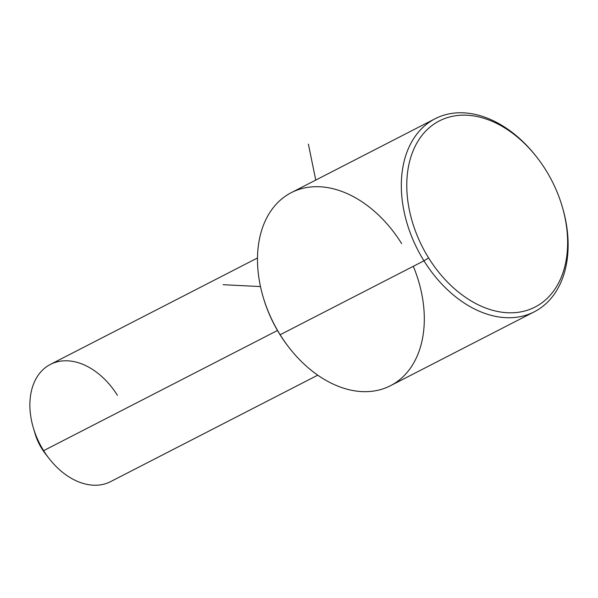 <?xml version="1.0" encoding="UTF-8"?>
<svg xmlns="http://www.w3.org/2000/svg" width="598" height="598" viewBox="0 0 598 598"><rect width="100%" height="100%" fill="white"/><g stroke="black" fill="none" stroke-linecap="round" stroke-linejoin="round"><path stroke-width="0.9" d="M317.74 375.17L110.645 481.614A65.892 45.769 -117.2 0 1 43.632 450.675L277.479 330.485L43.632 450.675A65.892 45.769 -117.2 0 1 50.396 364.406L257.499 257.962M43.632 450.675L41.77 448.56A42.637 29.616 -117.2 0 1 35.14 433.886L33.383 427.996A65.892 45.769 62.8 0 0 43.632 450.675A65.892 45.769 62.8 0 0 49.029 458.434L45.269 453.583A42.637 29.616 -117.2 0 1 41.77 448.56L43.632 450.675M117.41 395.345A65.892 45.769 62.8 0 0 53.424 363.046A65.892 45.769 62.8 0 0 33.383 427.996M34.422 431.255A42.637 29.616 62.8 0 0 41.77 448.56A42.637 29.616 62.8 0 0 46.988 455.698M263.412 297.886A104.65 72.694 62.8 0 0 279.827 334.394A104.65 72.694 62.8 0 0 288.714 347.124M401.654 243.618A108.53 75.393 62.8 0 0 296.272 190.411A108.53 75.393 62.8 0 0 263.262 297.393A108.53 75.393 62.8 0 0 280.141 334.745L279.827 334.394A104.65 72.694 -117.2 0 1 263.554 298.372L263.262 297.393M289.028 347.528L288.4 346.72A104.65 72.694 -117.2 0 1 279.827 334.394L280.141 334.745A108.53 75.393 62.8 0 0 289.028 347.528A108.53 75.393 62.8 0 0 395.233 382.959A108.53 75.393 62.8 0 0 413.315 266.297M534.335 311.782L390.509 385.703A108.53 75.393 -117.2 0 1 280.141 334.745L423.967 260.825L428.617 257.917A104.65 72.694 62.8 0 0 530.239 309.218A104.65 72.694 62.8 0 0 562.068 206.063A104.65 72.694 62.8 0 0 545.795 170.041A104.65 72.694 62.8 0 0 537.221 157.715A104.65 72.694 62.8 0 0 428.004 128.869A104.65 72.694 62.8 0 0 428.617 257.917A104.65 72.694 -117.2 0 1 432.1 125.453A104.65 72.694 -117.2 0 1 545.795 170.041A104.65 72.694 -117.2 0 1 542.311 302.506A104.65 72.694 -117.2 0 1 428.617 257.917L423.967 260.825L280.141 334.745A108.53 75.393 -117.2 0 1 291.286 192.653L435.112 118.733A108.53 75.393 62.8 0 0 423.967 260.825A108.53 75.393 62.8 0 0 534.335 311.782A108.53 75.393 62.8 0 0 562.21 206.549M536.907 157.319A108.53 75.393 62.8 0 0 435.112 118.733M562.068 206.063L562.359 207.043A108.53 75.393 -117.2 0 1 529.35 314.025A108.53 75.393 -117.2 0 1 423.967 260.825A108.53 75.393 -117.2 0 1 423.332 126.993A108.53 75.393 -117.2 0 1 536.593 156.908L537.221 157.715M260.481 286.569L223.106 284.7M315.759 180.08L308.389 144.148"/></g></svg>
